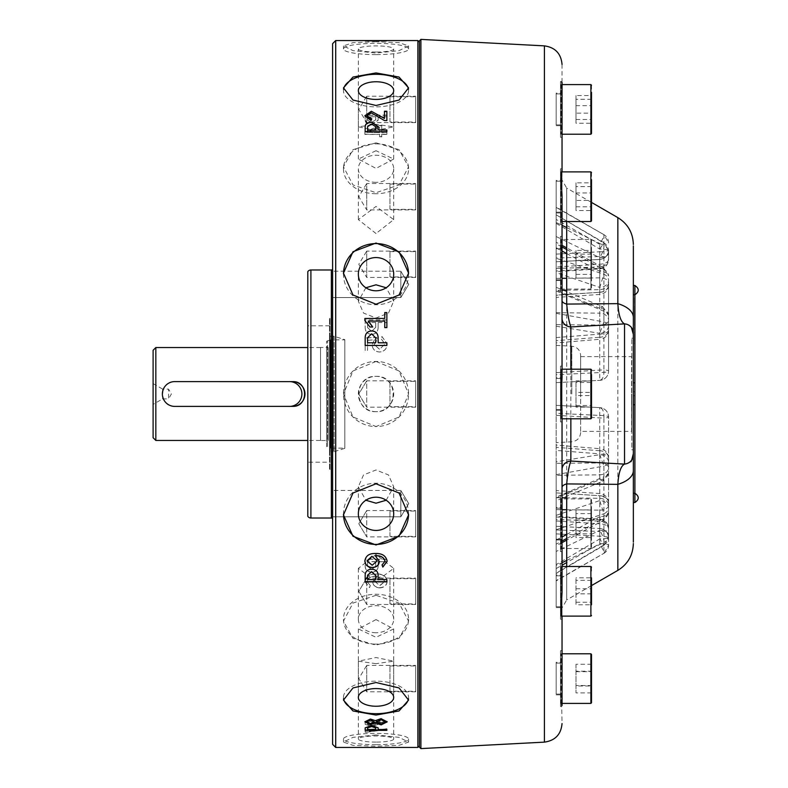 <?xml version="1.0" encoding="UTF-8"?>
<svg xmlns="http://www.w3.org/2000/svg" width="788" height="788" viewBox="0 0 788 788"><rect width="100%" height="100%" fill="white"/><g stroke="black" fill="none" stroke-linecap="round" stroke-linejoin="round"><path stroke-width="0.59" stroke-dasharray="3.94 2.96" d="M332.615 519.262L332.615 268.738L332.615 519.262M307.803 516.357L307.803 271.643M562.041 318.421L562.041 517.726C561.174 531.191 561.174 541.425 562.041 548.448L562.041 618.531M560.495 650.691L560.495 706.501L560.495 650.691L562.041 650.691L562.041 692.8C561.273 701.596 561.164 706.156 561.726 706.501L562.041 723.551M560.495 236.37L560.495 292.181L560.495 236.37L562.041 236.37L562.041 239.552C561.174 246.536 561.174 256.78 562.041 270.274L562.041 469.579M560.495 281.346L560.495 247.146L560.495 288.467L561.115 289.088L590.882 289.088L590.882 239.473L590.882 289.088L591.502 288.467L591.502 247.146L591.502 281.346M560.495 126.474L560.495 92.275L560.495 133.586L562.041 134.206M560.495 213.765L560.495 179.566L560.495 220.886L562.041 221.507L562.041 171.892M560.495 413.464L560.495 418.182L562.041 418.802L562.041 369.198L561.115 369.198L561.115 418.802L561.115 369.198L560.495 369.818L560.495 413.464L560.495 374.536M560.495 609.764L560.495 572.837L560.495 615.487L561.745 616.108M560.495 666.914L560.495 702.778L560.495 666.914M560.495 540.795L560.495 506.585L560.495 547.906L561.115 548.527L590.882 548.527L590.882 498.912L590.882 548.527L591.502 547.906L591.502 506.585L591.502 540.795M591.502 85.222L591.502 126.474M591.502 172.513L591.502 213.765M591.502 369.818L591.502 413.464M575.998 602.239L591.502 602.239L591.502 577.821L591.502 604.78L575.998 604.78L575.998 577.821L575.998 604.78M591.502 654.414L591.502 702.778M580.648 431.391L580.648 356.609L580.648 431.391L631.562 431.391L631.562 394L631.809 431.647L631.809 394L631.809 431.647M580.648 394L580.648 355.496L580.648 394M400.816 297.559L332.615 297.559L332.615 271.21L332.615 297.559L332.615 271.21L332.615 297.559L400.816 297.559L400.816 271.21L332.615 271.21L400.816 271.21L400.816 297.559L400.816 271.21L400.816 297.559L408.736 284.379L400.816 271.21L408.736 284.379L400.816 297.559M400.816 516.79L332.615 516.79L332.615 490.441L332.615 516.79L332.615 490.441L332.615 516.79L400.816 516.79L400.816 490.441L332.615 490.441L400.816 490.441L400.816 516.79L400.816 490.441L400.816 516.79L408.736 503.621L400.816 490.441L408.736 503.621L400.816 516.79M376.014 41.744L352.985 42.66L343.46 45.921L352.994 50.649L376.014 53.052L399.043 50.649L408.568 45.921L399.043 42.66L376.014 41.744M376.014 54.628A32.554 5.654 0 0 1 343.46 48.974A32.554 5.654 0 0 1 376.014 43.32A32.554 5.654 0 0 1 408.568 48.974A32.554 5.654 0 0 1 376.014 54.628M376.014 142.835L352.985 149.661L343.46 166.81L352.994 184.914L376.014 192.705L399.043 184.914L408.568 166.81L399.043 149.661L376.014 142.835M376.014 193.74A32.554 24.94 0 0 1 343.46 168.799A32.554 24.94 0 0 1 376.014 143.859A32.554 24.94 0 0 1 408.568 168.799A32.554 24.94 0 0 1 376.014 193.74M376.014 361.446L352.994 370.981L343.46 393.98L352.985 417L376.014 426.554A32.554 32.554 0 0 1 343.46 394A32.554 32.554 0 0 1 376.014 361.446A32.554 32.554 0 0 1 408.568 394A32.554 32.554 0 0 1 376.014 426.554L399.033 417.019L408.568 394.02L399.053 371L376.014 361.446M376.014 595.295L352.985 603.086L343.46 621.19L352.994 638.339L376.014 645.165L399.043 638.339L408.568 621.19L399.043 603.086L376.014 595.295M376.014 644.141A32.554 24.94 180 0 1 343.46 619.201A32.554 24.94 180 0 1 376.014 594.26A32.554 24.94 180 0 1 408.568 619.201A32.554 24.94 180 0 1 376.014 644.141M376.014 734.948L352.985 737.351L343.46 742.079L352.994 745.34L376.014 746.256L399.043 745.34L408.568 742.079L399.043 737.351L376.014 734.948M376.014 744.68A32.554 5.654 180 0 1 343.46 739.026A32.554 5.654 180 0 1 376.014 733.372A32.554 5.654 180 0 1 408.568 739.026A32.554 5.654 180 0 1 376.014 744.68M419.423 394L419.423 745.901L419.423 394M417.876 40.552L417.876 747.448M343.469 273.643A32.554 30.594 0 0 0 343.46 274.175A32.554 30.594 0 0 0 376.014 304.769A32.554 30.594 0 0 0 408.568 274.175A32.554 30.594 0 0 0 408.568 273.643M408.568 514.357A32.554 30.594 180 0 0 408.568 513.825A32.554 30.594 180 0 0 376.014 483.231A32.554 30.594 180 0 0 343.46 513.825A32.554 30.594 180 0 0 343.469 514.357M408.46 698.749A32.554 16.282 180 0 0 408.568 697.41A32.554 16.282 180 0 0 376.014 681.137A32.554 16.282 180 0 0 343.46 697.41A32.554 16.282 180 0 0 343.568 698.749M343.568 89.251A32.554 16.282 0 0 0 343.46 90.59A32.554 16.282 0 0 0 376.014 106.863A32.554 16.282 0 0 0 408.568 90.59A32.554 16.282 0 0 0 408.46 89.251M376.014 52.038A17.671 3.073 0 0 1 358.343 48.974A17.671 3.073 0 0 1 376.014 45.901A17.671 3.073 0 0 1 393.695 48.974A17.671 3.073 0 0 1 376.014 52.038M376.014 130.463L358.343 126.829L376.014 124.327L393.695 126.829L376.014 130.463M376.014 182.333A17.671 13.534 0 0 1 358.343 168.799A17.671 13.534 0 0 1 376.014 155.256A17.671 13.534 0 0 1 393.695 168.799A17.671 13.534 0 0 1 376.014 182.333M376.014 233.524L358.343 219.616L376.014 206.446L393.695 219.616L376.014 233.524M376.014 411.671A17.671 17.671 0 0 1 358.343 394A17.671 17.671 0 0 1 376.014 376.329C398.797 375.236 398.846 412.745 376.014 411.671C353.241 412.764 353.191 375.255 376.014 376.329A17.671 17.671 0 0 1 393.695 394A17.671 17.671 0 0 1 376.014 411.671M376.014 632.744A17.671 13.534 180 0 1 358.343 619.201A17.671 13.534 180 0 1 376.014 605.667A17.671 13.534 180 0 1 393.695 619.201A17.671 13.534 180 0 1 376.014 632.744M376.014 581.554L358.343 568.384L376.014 554.476L393.695 568.384L376.014 581.554M376.014 742.099A17.671 3.073 180 0 1 358.343 739.026A17.671 3.073 180 0 1 376.014 735.962A17.671 3.073 180 0 1 393.695 739.026A17.671 3.073 180 0 1 376.014 742.099M376.014 663.673L358.343 661.171L376.014 657.537L393.695 661.171L376.014 663.673M365.859 287.758L358.343 301.213L363.514 313.053L376.014 318.017L388.514 313.053L393.695 301.213L386.179 287.758M386.179 500.242L393.695 486.787L388.514 474.947L376.014 469.983L363.514 474.947L358.343 486.787L365.859 500.242M376.014 619.604L358.343 628.942L376.014 637.285L393.695 628.942L376.014 619.604M376.014 150.715L358.343 159.058L376.014 168.396L393.695 159.058L376.014 150.715M329.512 462.211L329.512 325.789L329.512 462.211L307.803 462.211L307.803 325.789L307.803 462.211M329.512 325.789L307.803 325.789M330.044 469.559L330.044 318.441L330.044 469.559L329.512 469.727L329.512 318.273L329.512 469.727M330.044 318.441L329.512 318.273M562.041 270.274L562.041 236.37M560.495 292.181L562.041 292.181M560.495 81.499L560.495 137.309L560.495 81.499L561.726 81.499C561.164 81.834 561.273 86.404 562.041 95.2L562.041 137.309L561.726 81.499M560.495 137.309L562.041 137.309L562.041 95.2M560.495 168.799L560.495 224.6L560.495 168.799L562.041 168.799L562.041 239.552M560.495 224.6L562.041 224.6L562.041 195.434M560.495 366.095L560.495 421.905L560.495 366.095L562.041 366.095L562.041 410.952M560.495 421.905L562.041 421.905M560.495 563.4L560.495 619.201L560.495 563.4L562.041 563.4L562.041 592.566M560.495 572.837L560.495 567.114L561.115 566.493L561.115 616.108L561.115 566.493L562.041 566.493L562.041 616.108M560.495 619.201L562.041 619.201M562.041 705.496L562.041 692.8M560.495 706.501L561.726 706.501M560.495 495.819L560.495 551.63L560.495 495.819L562.041 495.819L562.041 517.726M562.041 548.448L562.041 495.819M560.495 551.63L562.041 551.63M329.512 454.272L329.512 333.728L329.512 454.272L330.044 454.44L330.044 333.56L330.044 454.44M329.512 333.728L330.044 333.56M591.502 202.408L566.7 188.086L566.7 221.507M617.851 217.626L617.851 570.374M591.502 585.592L566.7 599.914L566.7 188.086L562.041 180.038M560.495 247.205L560.495 240.094L561.115 239.473L561.115 289.088L561.115 239.473L590.882 239.473L591.502 240.094L591.502 247.205M560.495 92.334L560.495 85.222L561.115 84.602L561.115 134.206L561.115 84.602L562.041 84.602M560.495 179.634L560.495 172.513L561.115 171.892L561.115 221.507L561.115 171.892L561.745 171.892M560.495 702.778L561.115 703.398L561.115 653.794L561.115 703.398L562.041 703.398M560.495 654.414L562.041 653.794M560.495 506.654L560.495 499.533L561.115 498.912L561.115 548.527L561.115 498.912L590.882 498.912L591.502 499.533L591.502 506.654M329.512 335.56A0.621 0.621 0 0 0 330.133 336.18L333.255 336.18L333.255 451.82L330.133 451.82L330.133 336.18L330.133 451.82A0.621 0.621 0 0 0 329.512 452.44L329.512 335.56L329.512 452.44M631.809 338.19L633.355 338.19L633.355 449.81L631.809 449.81L631.809 338.19L631.809 449.81M333.255 336.18A3.103 3.103 0 0 1 334.181 336.318L334.181 451.682L334.181 336.318L344.829 339.658L344.829 448.342L334.181 451.682A3.103 3.103 0 0 1 333.255 451.82L333.255 336.18M344.829 448.342L344.829 339.658M580.648 356.609L631.562 356.609L631.562 394L631.809 356.353L631.809 394L631.809 356.353M344.829 394L344.829 448.136L344.829 394M326.596 446.737L326.596 341.263L326.596 446.737L327.572 447.298L327.572 340.702L327.572 447.298L330.674 448.136L330.674 394L330.674 448.136L344.829 448.136M326.596 341.263L330.674 339.864L330.674 394L330.674 339.864L344.829 339.864M556.17 394L556.17 345.38L556.17 394M326.596 346.572L328.163 347.478L320.519 347.478L320.519 440.522L328.163 440.522L328.163 347.478L328.163 440.522L326.596 441.428L326.596 346.572L326.596 441.428M292.584 406.372L174.769 406.401C158.782 407.179 158.752 380.84 174.769 381.599L292.584 381.628M320.519 440.462L320.519 347.538L320.519 440.462L307.803 440.462M320.519 347.538L307.803 347.538M153.099 383.618L162.623 389.114L162.623 398.886L168.563 398.886L168.563 389.114L168.563 398.886L171.39 394L168.563 389.114L162.623 389.114L162.623 398.886L153.099 404.382L153.099 383.618L153.099 404.382M290.319 406.372A12.401 12.401 0 0 0 301.893 394A12.401 12.401 0 0 0 290.319 381.628M153.099 437.714L153.099 350.286M155.837 440.462L155.837 347.538M320.519 440.522L320.519 347.478M634.901 301.085L634.901 301.962L634.596 301.085M634.901 308.206L634.901 306.453L634.596 308.206M634.901 336.88L634.901 337.845L634.596 336.88M634.596 306.03L634.901 313.722L634.901 306.03M634.596 336.309L634.596 341.765L634.901 336.309M634.901 336.072L634.901 337.018L634.596 336.072M634.901 335.333L634.901 333.718M634.901 319.672L634.901 317.741L634.901 319.672M634.901 312.934L634.901 313.811L634.596 312.934M634.596 306.926L634.596 313.722L634.901 306.926M634.596 337.018L634.596 341.765L634.596 337.018M634.596 333.718L634.596 335.333M634.596 301.252L634.596 302.897M634.596 305.941L634.596 308.709L634.901 305.941M634.596 312.363L634.596 310.019L634.596 312.363M634.596 316.815L634.596 315.013L634.901 316.815M634.596 322.735L634.596 320.627L634.596 322.735M634.596 320.765L634.901 322.223L634.596 320.765M634.596 327.542L634.901 325.73L634.596 327.542M634.596 332.871L634.596 331.994L634.901 332.871M634.901 336.377L634.596 338.85L634.596 336.377M634.596 342.583L634.596 343.903L634.596 342.583M634.596 328.251L634.901 330.901L634.596 328.251M634.596 325.621L634.901 316.037L634.596 325.621M634.596 316.549L634.596 322.972L634.596 316.549M634.596 300.533L634.596 297.884L634.596 300.533M634.596 303.626L634.901 305.498L634.596 303.626M634.596 341.805L634.596 339.135L634.901 341.805M634.596 334.614L634.596 336.259M634.596 329.177L634.596 328.675L634.596 329.177M634.596 325.405L634.596 323.07L634.596 325.405M634.596 317.741L634.596 318.283L634.901 317.741M634.596 313.102L634.596 314.747M634.596 309.684L634.596 309.182L634.596 309.684M634.596 299.864L634.596 297.884L634.596 299.864M575.998 519.991L575.998 537.564L575.998 509.885L575.998 519.991L591.502 519.991L591.502 537.564L575.998 537.564M575.998 664.274L575.998 692.908L575.998 664.274L591.502 664.274L591.502 685.993L575.998 685.993M575.998 392.404L575.998 407.12L575.998 380.88L575.998 392.404L591.502 392.404L591.502 407.12L575.998 407.12M575.998 192.971L575.998 210.534L575.998 182.865L575.998 192.971L591.502 192.971L591.502 210.534L575.998 210.534M575.998 105.671L575.998 123.243L575.998 95.565L575.998 105.671L591.502 105.671L591.502 123.243L575.998 123.243M634.901 496.076L634.901 499.661M634.901 288.339L634.901 291.924M634.901 302.897L634.901 301.252M634.901 312.363L634.901 310.019L634.901 312.363M634.901 322.735L634.901 320.627L634.901 322.735M634.901 300.533L634.901 297.884L634.901 300.533M634.596 297.884L634.901 299.864L634.596 297.884M634.901 336.259L634.901 334.614M634.901 329.177L634.901 328.675L634.901 329.177M634.901 325.405L634.901 323.07L634.901 325.405M634.901 314.747L634.901 313.102M634.901 309.684L634.901 309.182L634.901 309.684M575.998 260.552L575.998 278.115L575.998 250.436L575.998 260.552L591.502 260.552L591.502 278.115L575.998 278.115M575.998 533.831L591.502 533.831M591.502 537.564L591.502 527.448L575.998 527.448M591.502 527.448L591.502 513.609L575.998 513.609M591.502 513.609L591.502 509.885L575.998 509.885M591.502 509.885L591.502 519.991M575.998 671.671L591.502 671.671M591.502 685.993L591.502 692.908L575.998 692.908M591.502 692.908L591.502 685.511L575.998 685.511M591.502 685.511L591.502 671.199L575.998 671.199M591.502 593.847L575.998 593.847M591.502 580.362L575.998 580.362M575.998 588.754L591.502 588.754L591.502 577.821L575.998 577.821M591.502 588.754L591.502 602.239M575.998 405.524L591.502 405.524M591.502 407.12L591.502 395.596L575.998 395.596M591.502 395.596L591.502 382.476L575.998 382.476M591.502 382.476L591.502 380.88L575.998 380.88M591.502 380.88L591.502 392.404M575.998 206.811L591.502 206.811M591.502 210.534L591.502 200.428L575.998 200.428M591.502 200.428L591.502 186.589L575.998 186.589M591.502 186.589L591.502 182.865L575.998 182.865M591.502 182.865L591.502 192.971M575.998 119.51L591.502 119.51M591.502 123.243L591.502 113.137L575.998 113.137M591.502 113.137L591.502 99.298L575.998 99.298M591.502 99.298L591.502 95.565L575.998 95.565M591.502 95.565L591.502 105.671M634.901 382.801L634.901 404.766L634.901 382.801L633.355 382.801L633.355 391.843L634.901 391.843L633.355 391.843L633.355 395.724L634.901 395.724L633.355 395.724L633.355 404.766L634.901 404.766M633.355 502.517L634.901 502.517L633.355 502.547L634.901 502.517L633.355 502.547L633.355 285.453L634.901 285.453L633.355 285.483L634.901 285.483L633.355 285.483L633.355 502.517L633.355 493.219L634.901 493.219L634.901 294.781L633.355 294.781L633.355 285.483M575.998 274.391L591.502 274.391M591.502 278.115L591.502 268.009L575.998 268.009M591.502 268.009L591.502 254.169L575.998 254.169M591.502 254.169L591.502 250.436L575.998 250.436M591.502 250.436L591.502 260.552M591.502 567.114L591.502 572.837M633.355 404.766L633.355 382.801M631.395 327.453L633.355 333.107M562.041 377.048L562.041 366.095M562.041 169.469L562.041 168.799M562.041 64.449L562.041 82.504M420.9 39.4L420.9 748.6M375.718 722.488L367.572 722.192L367.572 724.32L371.631 725.718L375.718 724.251L375.718 722.192L367.572 722.192M367.572 724.32L367.572 722.488M375.718 561.765L367.572 561.617L367.572 566.198L371.631 569.665L375.718 566.03L375.718 561.617L367.572 561.617M367.572 566.198L367.572 561.765M385.056 581.308L380.062 576.954L374.812 581.505L379.905 585.632L385.056 581.308L380.062 576.954M375.718 322.538L367.572 322.538L367.572 327.562L371.631 331.423L375.718 327.315L375.718 322.538L367.572 322.607M367.572 327.503L367.572 322.538M375.718 116.752L367.572 116.752L367.572 120.16L371.631 122.455L375.718 119.806L375.718 116.752L367.572 116.998M367.572 119.924L367.572 116.752M379.639 132.345L379.639 127.213L367.041 132.345L379.639 132.571L379.639 127.213M371.631 333.826L375.718 337.944M375.718 337.993L375.718 342.8M367.572 342.8L367.572 337.756M367.572 337.806L371.631 333.885M371.631 124.031L375.718 126.74M375.718 126.976L375.718 130.187M367.572 130.187L367.572 126.622M367.572 126.848L371.631 124.268M385.056 721.522L381.185 723.926M381.185 723.64L376.625 721.67M374.211 721.562L370.242 723.601M370.242 723.305L366.972 721.503M375.718 727.649L375.718 729.511M367.572 729.511L367.572 727.59M375.718 729.215L367.572 729.215M377.225 560.76L372.172 565.232M372.172 565.085L366.972 560.721M375.718 575.22L375.718 579.544M367.572 579.544L367.572 575.063M375.718 579.377L367.572 579.377M367.572 40.789L375.718 40.592M375.718 41.006L367.572 41.006M419.423 40.877L419.423 747.122M371.631 725.718L375.718 724.251M375.718 723.965L375.718 722.192M367.572 724.024L371.631 725.423M371.631 569.665L375.718 566.03M375.718 565.882L375.718 561.617M367.572 566.04L371.631 569.507M374.812 581.505L379.905 585.632M379.905 585.464L385.056 581.14M380.062 576.796L374.812 581.337M371.631 331.423L375.718 327.315M375.718 327.375L375.718 322.607M367.572 327.562L371.631 331.472M371.631 122.455L375.718 119.806M375.718 120.042L375.718 116.998M367.572 120.16L371.631 122.692M367.041 132.345L379.639 132.571M379.639 127.449L369.07 131.576M369.07 131.813L367.041 132.571M386.869 327.66L384.761 327.66M384.761 318.519L384.761 312.57M364.864 320.578L369.986 327.069L372.704 327.01M384.761 321.1L368.183 321.169M386.869 345.489L365.169 345.489M378.132 342.8L378.132 337.54M386.869 120.8L384.455 120.8L371.345 113.147L366.972 115.984M384.455 118.712L384.455 111.256M371.798 118.85L371.03 120.8L364.864 115.777M386.869 131.99L365.169 131.99M378.132 130.187L378.132 126.474M364.864 721.847L370.37 718.764L375.265 720.39L381.136 718.41L387.174 721.838M378.132 729.511L386.869 729.215M365.169 727.61L371.641 725.226L378.132 727.521M382.091 564.947L385.056 561.046M364.864 560.948L364.864 560.8C365.721 555.629 369.257 553.156 375.502 553.373C382.15 553.117 386.041 555.707 387.174 561.135L387.174 561.283M375.423 555.786L379.333 561.489M378.132 579.544L386.869 579.377M365.169 575.112L365.169 575.112C365.248 571.418 367.405 569.389 371.641 569.025C375.748 569.34 377.915 571.29 378.132 574.866M386.869 41.094L365.169 41.094L378.132 40.582M378.132 40.789L386.869 41.006M386.869 721.187L365.169 721.187L365.169 724.005L371.641 726.447L378.132 724.399L378.132 722.192L386.869 722.488L386.869 721.187L386.869 722.192M378.132 722.192L378.132 724.103M386.869 728.723L367.572 731.431L367.572 727.354L365.169 727.442L365.169 731.934L386.869 729.875L386.869 728.723L386.869 729.58M367.572 727.354L367.572 731.136M386.869 559.224L365.169 559.224L365.169 565.991C365.248 569.724 367.405 571.763 371.641 572.118C375.748 571.822 377.915 569.862 378.132 566.237L378.132 561.617L386.869 561.765L386.869 559.224L386.869 561.617M378.132 561.617L378.132 566.237M370.291 585.464L366.972 581.593C368.291 577.565 371.67 575.792 377.107 576.264L372.704 581.78C373.088 585.425 375.443 587.405 379.767 587.73C384.406 587.316 386.878 585.129 387.174 581.17C386.248 576.205 382.692 573.792 376.506 573.93C369.779 573.733 365.908 576.274 364.864 581.554L369.621 587.484L370.291 585.464L366.972 581.593M386.869 319.948L365.169 319.948L365.169 327.503C365.248 331.709 367.405 334.023 371.641 334.437C375.748 334.082 377.915 331.866 378.132 327.778L378.132 322.538L386.869 322.607L386.869 319.889L386.869 322.607M378.132 322.607L378.132 327.778M367.572 340.386L367.572 350.305L367.572 340.337L374.408 339.786L372.103 344.858C372.557 349.32 375.058 351.704 379.599 352.019C384.396 351.497 386.918 348.808 387.174 343.952L381.934 336.515L381.146 338.899L385.056 343.982L379.55 349.33L374.211 344.543L377.225 339.786L376.762 337.412L365.169 338.003L365.169 350.532L367.572 350.305M386.869 115.324L365.169 115.324L365.169 120.121C365.248 122.849 367.405 124.346 371.641 124.632L378.132 120.298L378.132 116.752L386.869 116.998L386.869 115.078L386.869 116.998M378.132 116.998L378.132 120.298M386.869 132.571L386.869 134.403L386.869 132.345L381.747 132.571L381.747 125.371L364.864 132.02L364.864 134.403L379.639 134.403L379.639 136.866L381.747 136.866L381.747 134.177L381.747 136.866M386.869 134.403L381.747 134.403M381.747 125.607L381.747 132.571M374.507 40.966L387.174 41.045L374.507 41.035M369.907 40.552L373.443 40.552M386.869 721.473L365.169 721.187M365.169 721.473L365.169 724.005M365.169 724.3L371.641 726.447M371.641 726.743L378.132 724.399M378.132 722.488L386.869 722.488M386.869 729.018L367.572 731.431M367.572 727.649L365.169 727.442M365.169 727.738L365.169 731.934M365.169 732.229L366.676 731.934M366.676 732.229L386.12 729.57M386.12 729.865L386.869 729.875M386.869 559.372L365.169 559.224M365.169 559.372L365.169 565.991M365.169 566.139C365.248 569.872 367.405 571.921 371.641 572.275L371.641 572.118M371.641 572.275C375.758 571.96 377.925 570 378.132 566.385M378.132 561.765L386.869 561.765M369.621 587.484L370.291 585.632M366.972 581.761C368.272 577.742 371.65 575.959 377.107 576.422L377.107 576.264M377.107 576.422L372.704 581.78M372.704 581.948C373.098 585.612 375.462 587.592 379.767 587.907L379.767 587.73M379.767 587.907C384.406 587.493 386.878 585.297 387.174 581.337L387.174 581.17M387.174 581.337C386.258 576.383 382.702 573.969 376.506 574.097L376.506 573.93M376.506 574.097C369.769 573.9 365.888 576.442 364.864 581.721L364.864 581.554M364.864 581.721L369.621 587.651M386.869 319.889L365.169 319.948M365.169 319.889L365.169 327.503M365.169 327.444C365.248 331.659 367.405 333.974 371.641 334.388L371.641 334.437M371.641 334.388C375.758 334.023 377.925 331.797 378.132 327.719M378.132 322.538L386.869 322.538M367.572 340.337L374.408 339.746L372.103 344.819C372.557 349.281 375.058 351.675 379.599 351.99C384.396 351.458 386.918 348.759 387.174 343.903L381.934 336.466L381.146 338.85L385.056 343.982L379.55 349.291L374.211 344.494L377.225 339.746L376.762 337.363L365.169 337.954L365.169 350.493L367.572 350.266M386.869 115.078L365.169 115.324M365.169 115.078L365.169 120.121M365.169 119.884C365.248 122.613 367.405 124.12 371.641 124.396L371.641 124.632M371.641 124.396L378.132 120.062M378.132 116.752L386.869 116.752M386.869 132.345L381.747 132.345M381.747 125.371L379.983 125.607M379.983 125.371L364.864 132.02M364.864 131.793L364.864 134.403M364.864 134.177L379.639 134.403M379.639 134.177L379.639 136.866M379.639 136.639L381.747 136.639M381.747 134.177L386.869 134.177M381.146 40.907L385.056 41.055M385.056 40.74L380.831 41.271M380.831 40.966L376.625 40.73M376.625 40.651L374.507 40.651M374.507 40.73L370.734 41.232M370.734 40.927L366.972 41.055M366.972 40.749L370.596 40.927M370.596 40.612L369.887 40.887M369.887 40.572L364.864 41.055M364.864 40.749L370.547 41.37M370.547 41.055L375.413 41.173M375.413 40.858L380.801 41.419M380.801 41.104L387.174 41.045M387.174 40.74L381.983 40.877M381.983 40.562L381.146 40.602M335.708 40.552L335.708 747.448M332.615 744.355L332.615 43.645M556.17 662.314L556.17 694.868L556.17 662.314L560.495 662.314L560.495 694.868L560.495 662.314M556.17 694.868L560.495 694.868M556.17 694.1L556.17 663.092L556.17 694.1L560.495 694.1L560.495 663.092L560.495 694.1M556.17 663.092L560.495 663.092M556.17 575.023L556.17 607.578L556.17 575.023L560.495 575.023L560.495 607.578L560.495 575.023M556.17 607.578L560.495 607.578M556.17 606.799L556.17 575.801L556.17 606.799L560.495 606.799L560.495 575.801L560.495 606.799M556.17 575.801L560.495 575.801M556.17 377.718L556.17 410.282L556.17 377.718L560.495 377.718L560.495 410.282L560.495 377.718M556.17 410.282L560.495 410.282M556.17 409.504L556.17 378.496L556.17 409.504L560.495 409.504L560.495 378.496L560.495 409.504M556.17 378.496L560.495 378.496M556.17 180.422L556.17 212.977L556.17 180.422L560.495 180.422L560.495 212.977L560.495 180.422M556.17 212.977L560.495 212.977M556.17 212.199L556.17 181.201L556.17 212.199L560.495 212.199L560.495 181.201L560.495 212.199M556.17 181.201L560.495 181.201M556.17 93.132L556.17 125.686L556.17 93.132L560.495 93.132L560.495 125.686L560.495 93.132M556.17 125.686L560.495 125.686M556.17 124.908L556.17 93.9L556.17 124.908L560.495 124.908L560.495 93.9L560.495 124.908M556.17 93.9L560.495 93.9M556.17 248.003L556.17 280.558L556.17 248.003L560.495 248.003L560.495 280.558L560.495 248.003M556.17 280.558L560.495 280.558M556.17 279.779L556.17 248.781L556.17 279.779L560.495 279.779L560.495 248.781L560.495 279.779M556.17 248.781L560.495 248.781M556.17 507.442L556.17 539.997L556.17 507.442L560.495 507.442L560.495 539.997L560.495 507.442M556.17 539.997L560.495 539.997M556.17 539.219L556.17 508.221L556.17 539.219L560.495 539.219L560.495 508.221L560.495 539.219M556.17 508.221L560.495 508.221M556.17 529.723L603.904 513.756L603.904 544.941L556.17 573.181L556.17 492.717L556.17 573.506L603.992 545.316L599.737 538.923A9.298 1.615 -0 0 0 608.553 537.317L608.553 502.842A9.298 7.122 -0 0 0 599.737 495.731L556.17 492.894L599.737 495.731L599.737 500.587L603.904 513.756A9.298 6.993 180 0 0 608.553 507.708L608.553 537.317L603.992 545.316M556.17 515.352L599.737 500.587A9.298 7.122 180 0 1 608.553 507.708L608.553 502.842A9.298 7.043 0 0 0 599.737 495.819L599.737 495.731M556.17 529.95L599.737 531.476L599.737 521.095L556.17 519.519M599.737 495.819L599.737 521.095A9.298 8.786 0 0 1 608.553 529.871A9.298 1.615 -0 0 1 599.737 531.476L599.737 538.923L556.17 564.622M603.904 544.941A9.298 8.806 180 0 0 608.553 537.317M556.17 461.788L556.17 445.092L600.003 448.727L599.737 453.868L556.17 450.421L556.17 544.153L556.17 461.788L599.737 454.666A9.298 7.782 0 0 1 608.553 462.438L608.553 457.995A9.298 4.137 -0 0 0 599.737 453.868L599.737 510.161A9.298 4.649 180 0 0 608.553 505.522L608.553 462.438A9.298 4.206 -0 0 1 603.904 466.082L599.737 454.666L599.737 450.736A9.298 7.269 0 0 1 608.553 457.995L608.553 505.522A9.298 7.21 180 0 0 599.737 498.311L566.7 497.839M562.041 542.597L556.17 545.739L556.17 544.153L562.041 540.992M599.737 450.736L556.17 447.338L556.17 450.421M556.17 474.632L603.904 466.082L603.904 518.346A9.298 7.259 -0 0 0 608.553 512.062L603.667 520.257L603.904 518.346L566.7 538.48M556.17 540.095L562.041 536.953M566.7 534.461L599.737 516.711L603.667 520.257L566.7 540.105M556.17 497.681L562.041 497.77M566.7 509.747L599.737 510.161L599.737 516.711A9.298 4.649 180 0 0 608.553 512.062M556.17 565.498L556.17 516.977L556.17 580.589L603.904 553.334L556.17 580.923L556.17 565.498L562.041 562.671M566.7 560.435L603.904 542.499C604.189 539.425 602.8 535.377 599.737 530.344A9.298 4.649 0 0 1 608.553 534.993L608.553 537.83A9.298 1.615 -0 0 0 599.737 536.214L556.17 533.89M556.17 516.317L556.17 516.977L599.737 519.765A9.298 8.698 180 0 1 608.553 528.443A9.298 4.649 0 0 0 599.737 523.803L599.855 519.164L556.17 516.317M556.17 526.276L599.737 528.541L599.737 543.661C602.82 549.029 604.209 552.25 603.904 553.334A9.298 9.298 180 0 0 608.553 545.276L608.553 534.993A9.298 8.668 -0 0 1 603.904 542.499L603.904 553.373L608.553 545.316A9.298 1.615 180 0 0 599.737 543.661L566.7 562.563M556.17 568.562L562.041 565.223M608.553 537.83C608.07 532.412 605.125 529.309 599.737 528.541A9.298 9.298 0 0 1 608.553 537.83L608.553 545.276M562.041 247.008L556.17 243.847L556.17 340.662L556.17 242.261L562.041 245.403M556.17 342.908L556.17 340.662L599.737 337.264L599.737 334.132A9.298 4.137 180 0 0 608.553 330.005A9.298 7.269 180 0 1 599.737 337.264L600.003 339.273L556.17 342.908M556.17 337.579L599.737 334.132L599.737 289.689L566.7 290.161M562.041 290.23L556.17 290.319M566.7 249.52L603.904 269.654L603.667 267.743L599.737 271.289L599.737 289.689A9.298 7.21 180 0 0 608.553 282.478L608.553 330.005L608.553 282.478A9.298 4.649 180 0 0 599.737 277.839L566.7 278.253M556.17 313.368L603.904 321.918A9.298 4.206 0 0 1 608.553 325.562A9.298 7.782 -0 0 1 599.737 333.334L603.904 321.918L603.904 269.654A9.298 7.259 0 0 1 608.553 275.938L603.667 267.743L566.7 247.895M556.17 326.212L599.737 333.334L599.737 337.264M566.7 253.539L599.737 271.289A9.298 4.649 180 0 1 608.553 275.938M556.17 261.724L556.17 271.023L599.737 268.235L599.747 259.459L556.17 261.783L599.737 259.439L556.17 261.783L556.17 254.11L599.737 251.786L599.737 259.459A9.298 9.298 -0 0 0 608.553 250.17L608.553 259.557A9.298 4.649 180 0 1 599.737 264.197L556.17 267.034L556.17 207.077L556.17 254.11M556.17 267.034L556.17 271.683L599.855 268.836L599.737 257.656C602.8 252.623 604.189 248.575 603.904 245.501A9.298 8.668 0 0 1 608.553 253.007L608.553 250.17A9.298 1.615 180 0 1 599.737 251.786L599.737 244.339A9.298 1.615 180 0 0 608.553 242.724A9.298 9.298 180 0 0 603.904 234.666C604.209 235.75 602.82 238.971 599.737 244.339L556.17 219.438M556.17 207.411L603.904 234.666L556.17 207.077M556.17 222.502L562.041 225.329M566.7 227.565L603.904 245.501L603.904 234.627L608.553 242.684M556.17 236.548L599.737 257.656A9.298 4.649 -0 0 0 608.553 253.007L608.553 259.557C608.08 264.926 605.184 268.019 599.855 268.836M599.737 268.235A9.298 8.698 180 0 0 608.553 259.557M556.17 372.655L556.17 290.043L556.17 372.655L603.904 369.848C604.199 375.994 602.81 379.491 599.737 380.358L599.737 372.557L556.17 374.714M556.17 312.678L599.737 313.171L599.737 308.305L556.17 290.043L556.17 290.979L603.904 311.24A9.298 4.827 180 0 1 608.553 315.427L608.553 371.069A9.298 1.487 180 0 1 599.737 372.557L599.737 313.171A9.298 7.122 0 0 1 608.553 320.283L608.553 315.427L602.859 306.847L603.904 311.24L603.904 369.848A9.298 1.409 180 0 1 608.553 371.069L608.553 320.283A9.298 4.767 -0 0 1 599.737 325.04L556.17 324.666M556.17 382.643L599.737 380.358A9.298 9.298 0 0 0 608.553 371.069A9.298 9.298 0 0 1 599.737 380.358L556.17 382.643M608.553 315.427A9.298 7.122 0 0 0 599.737 308.305L602.859 306.847L556.17 287.285M556.17 295.106L556.17 214.819L556.17 295.283L599.737 292.269L556.17 295.106M556.17 223.378L599.737 249.077A9.298 1.615 0 0 1 608.553 250.683L603.992 242.684L556.17 214.819L603.904 243.059A9.298 8.806 180 0 1 608.553 250.683L608.553 258.129A9.298 1.615 180 0 0 599.737 256.524L556.17 258.05M556.17 268.481L599.737 266.905L599.737 249.077L603.904 243.059L603.904 274.244L599.737 287.413A9.298 7.122 180 0 0 608.553 280.292A9.298 6.993 180 0 0 603.904 274.244L556.17 258.277M599.737 292.269L599.737 292.181A9.298 7.043 -0 0 0 608.553 285.157A9.298 7.122 180 0 1 599.737 292.269L599.737 287.413L556.17 272.648M599.737 292.181L599.737 266.905A9.298 8.786 -0 0 0 608.553 258.129L608.553 250.683M415.69 407.179L366.716 407.179L358.796 394L366.716 380.821L366.716 407.179L358.796 394L366.716 380.821L358.796 394L366.716 407.179L366.716 380.821L415.69 380.821L415.69 407.179L415.69 380.821M389.971 406.647L389.971 381.353L389.971 406.647L415.69 406.647L415.69 381.353L415.69 406.647M389.971 381.353L415.69 381.353M415.69 122.583L366.716 122.583L366.716 96.225L358.796 109.404L366.716 122.583L366.716 96.225L415.69 96.225L415.69 122.583L415.69 96.225M389.971 122.051L389.971 96.757L389.971 122.051L415.69 122.051L415.69 96.757L415.69 122.051M389.971 96.757L415.69 96.757M415.69 277.455L366.716 277.455L366.716 251.106L358.796 264.276L366.716 277.455L366.716 251.106L415.69 251.106L415.69 277.455L415.69 251.106M389.971 276.933L389.971 251.628L389.971 276.933L415.69 276.933L415.69 251.628L415.69 276.933M389.971 251.628L415.69 251.628M415.69 536.894L366.716 536.894L358.796 523.725L366.716 510.545L366.716 536.894L358.796 523.725L366.716 510.545L358.796 523.725L366.716 536.894L366.716 510.545L415.69 510.545L415.69 536.894L415.69 510.545M389.971 536.372L389.971 511.067L389.971 536.372L415.69 536.372L415.69 511.067L415.69 536.372M389.971 511.067L415.69 511.067M415.69 691.775L366.716 691.775L366.716 665.417L358.796 678.596L366.716 691.775L366.716 665.417L415.69 665.417L415.69 691.775L415.69 665.417M389.971 691.243L389.971 665.949L389.971 691.243L415.69 691.243L415.69 665.949L415.69 691.243M389.971 665.949L415.69 665.949M415.69 209.874L366.716 209.874L366.716 183.525L358.796 196.695L366.716 209.874L366.716 183.525L415.69 183.525L415.69 209.874L415.69 183.525M389.971 209.352L389.971 184.047L389.971 209.352L415.69 209.352L415.69 184.047L415.69 209.352M389.971 184.047L415.69 184.047M415.69 604.475L366.716 604.475L358.796 591.305L366.716 578.126L366.716 604.475L358.796 591.305L366.716 578.126L358.796 591.305L366.716 604.475L366.716 578.126L415.69 578.126L415.69 604.475L415.69 578.126M389.971 603.953L389.971 578.648L389.971 603.953L415.69 603.953L415.69 578.648L415.69 603.953M389.971 578.648L415.69 578.648M556.17 463.334L556.17 405.357L556.17 497.957L556.17 463.334L599.737 462.96A9.298 4.767 0 0 1 608.553 467.717L608.553 416.931A9.298 9.298 0 0 0 599.737 407.642L556.17 405.357L599.737 407.642C602.721 408.194 604.11 411.691 603.904 418.152A9.298 1.409 180 0 0 608.553 416.931L608.553 467.717A9.298 7.122 -0 0 1 599.737 474.829L599.737 407.642A9.298 9.298 0 0 1 608.553 416.931A9.298 1.487 -0 0 0 599.737 415.443L556.17 413.286M556.17 415.345L603.904 418.152L603.904 476.76L556.17 497.021L556.17 497.957L599.737 479.695A9.298 7.122 -0 0 0 608.553 472.573L602.859 481.153L599.737 479.695L599.737 474.829L556.17 475.322M608.553 472.573A9.298 4.827 180 0 1 603.904 476.76L602.859 481.153L556.17 500.715M310.905 518.021L310.905 269.979M544.419 45.871L544.419 742.129M566.7 566.493L566.7 599.914L562.041 607.962M590.882 84.602L590.882 134.206M590.882 171.892L590.882 221.507M590.882 369.198L590.882 418.802M590.882 566.493L590.882 616.108M590.882 653.794L590.882 703.398M571.832 394L571.832 346.208L571.832 394M570.857 369.198L570.857 418.802M331.374 269.979L331.374 518.021M556.17 509.609L562.041 509.688M608.553 537.849C608.06 532.422 605.125 529.329 599.737 528.561L599.737 519.765M556.17 520.966L599.737 523.803L599.737 530.344L556.17 551.452M556.17 278.391L562.041 278.312M556.17 247.905L562.041 251.047M556.17 345.38L571.832 346.208C577.22 346.976 580.165 350.069 580.648 355.496M343.46 48.974L343.46 45.921M343.46 168.799L343.46 166.81M343.46 619.201L343.46 621.19M343.46 739.026L343.46 742.079M343.46 274.175L343.46 273.111M343.46 513.825L343.46 514.889M343.46 697.41L343.46 700.099M343.46 90.59L343.46 87.901M358.343 126.829L358.343 48.974M358.343 219.616L358.343 168.799M358.343 568.384L358.343 619.201M358.343 661.171L358.343 739.026M358.343 301.213L358.343 274.175M358.343 486.787L358.343 513.825M358.343 628.942L358.343 697.41M358.343 159.058L358.343 90.59M580.648 432.504C580.165 437.931 577.22 441.024 571.832 441.792L556.17 442.62M393.695 159.058L393.695 90.59M393.695 628.942L393.695 697.41M393.695 486.787L393.695 513.825M393.695 301.213L393.695 274.175M393.695 661.171L393.695 739.026M393.695 568.384L393.695 619.201M393.695 219.616L393.695 168.799M393.695 126.829L393.695 48.974M376.211 40.858L367.06 40.858M408.568 90.59L408.568 87.901M408.568 697.41L408.568 700.099M408.568 513.825L408.568 514.889M408.568 274.175L408.568 273.111M408.568 739.026L408.568 742.079M408.568 619.201L408.568 621.19M408.568 168.799L408.568 166.81M408.568 48.974L408.568 45.921M608.553 502.842C608.08 497.494 605.194 494.401 599.885 493.564L556.17 490.55M608.553 457.995C608.1 452.696 605.253 449.613 600.003 448.727M599.855 519.164C605.184 519.981 608.08 523.074 608.553 528.443M608.553 330.005C608.1 335.304 605.253 338.387 600.003 339.273M599.737 259.439C605.125 258.671 608.06 255.578 608.553 250.151M599.747 259.459C605.125 258.681 608.07 255.588 608.553 250.17M608.553 285.157C608.08 290.506 605.194 293.599 599.885 294.436L556.17 297.45"/><path stroke-width="1.18" d="M332.615 519.262A1.241 1.241 0 0 0 331.374 518.021L310.905 518.021A3.723 3.723 0 0 1 307.803 516.357L307.803 271.643A3.723 3.723 0 0 1 310.905 269.979L310.905 518.021M332.615 268.738A1.241 1.241 0 0 1 331.374 269.979L310.905 269.979M562.041 616.108L562.041 650.691M562.041 705.496L562.041 618.531C561.174 614.778 561.174 606.12 562.041 592.566L562.041 410.952L561.273 394L562.041 377.048L562.041 195.434C561.174 181.9 561.174 173.242 562.041 169.469L562.041 82.504M591.502 585.592L617.851 570.374L617.851 484.344L566.7 483.921A9.298 4.058 0 0 0 562.041 487.437M562.041 134.206L590.882 134.206L591.502 133.586L591.502 92.334M562.041 224.6L562.041 221.507L590.882 221.507L591.502 220.886L591.502 179.634M570.857 418.802L570.857 461.049A9.298 8.54 -0 0 0 562.041 469.579L562.041 418.802L590.882 418.802L591.502 418.182L591.502 374.536M591.502 604.78L591.502 577.821M562.041 703.398L590.882 703.398L591.502 702.778L591.502 654.414L590.882 653.794L562.041 653.794M332.615 43.645L332.615 744.355L335.708 747.448L335.708 40.552L332.615 43.645M376.014 105.484L352.985 100.056L343.46 87.901L352.994 77.047L376.014 72.929L399.043 77.047L408.568 87.901L399.043 100.056L376.014 105.484M376.014 715.071L352.985 710.953L343.46 700.099L352.994 687.944L376.014 682.516L399.043 687.944L408.568 700.099L399.043 710.953L376.014 715.071M376.014 544.961L352.985 536.254L343.46 514.889L352.994 493.002L376.014 483.783L399.043 493.012L408.568 514.889L399.043 536.254L376.014 544.961M376.014 304.217L352.985 294.988L343.46 273.111L352.994 251.746L376.014 243.039L399.043 251.746L408.568 273.111L399.043 294.998L376.014 304.217M364.864 318.451L384.761 318.451L384.761 312.57L386.869 312.57L386.869 327.601L384.761 327.601L384.761 321.1L368.183 321.1L372.704 327.01L369.986 327.01L364.864 320.509L364.864 318.451M378.132 337.54L378.132 342.76L386.869 342.76L386.869 345.449L365.169 345.449L365.169 337.816C365.248 333.58 367.405 331.265 371.641 330.861C375.758 331.216 377.915 333.442 378.132 337.54M371.335 111.256L384.455 118.466L384.455 111.256L386.869 111.256L386.869 120.554L384.455 120.554L371.345 112.901L366.972 115.747L371.798 118.85L371.03 120.554L364.864 115.777L371.335 111.256L384.455 118.466M378.132 126.474L378.132 129.951L386.869 129.951L386.869 131.763L365.169 131.763L365.169 126.661C365.248 123.864 367.405 122.347 371.641 122.091L378.132 126.474M387.174 721.838L381.165 724.891L375.561 723.059L370.439 724.566L364.864 721.847L370.37 719.05L375.265 720.675L381.136 718.695L387.174 721.838M378.132 727.807L378.132 729.511L386.869 729.511L386.869 730.348L365.169 730.348L365.169 727.905L371.641 725.521L378.132 727.807L378.132 729.215M375.502 553.511C382.16 553.265 386.051 555.855 387.174 561.283L382.84 567.074L382.042 564.966L385.056 561.184C383.766 557.264 380.545 555.51 375.423 555.924L379.333 561.489C378.939 565.282 376.575 567.321 372.251 567.596C367.651 567.222 365.189 565.006 364.864 560.948C365.711 555.786 369.247 553.304 375.502 553.511M378.132 575.023L378.132 579.544L386.869 579.544L386.869 581.849L365.169 581.849L365.169 575.27C365.248 571.576 367.405 569.547 371.641 569.172C375.758 569.497 377.925 571.448 378.132 575.023L378.132 579.377M419.423 745.901L417.876 747.448L417.876 40.552L335.708 40.552M417.876 747.448L335.708 747.448M408.568 273.643A32.554 30.594 0 0 0 376.014 243.581A32.554 30.594 0 0 0 343.469 273.643M343.469 514.357A32.554 30.594 180 0 0 376.014 544.419A32.554 30.594 180 0 0 408.568 514.357M343.568 698.749A32.554 16.282 180 0 0 376.014 713.692A32.554 16.282 180 0 0 408.46 698.749M408.46 89.251A32.554 16.282 0 0 0 376.014 74.308A32.554 16.282 0 0 0 343.568 89.251M419.423 747.122L419.423 40.877L420.9 39.4L420.9 748.6L419.423 747.122M376.014 257.568A17.671 16.607 0 0 0 358.343 274.175A17.671 16.607 0 0 0 376.014 290.782A17.671 16.607 0 0 0 393.695 274.175A17.671 16.607 0 0 0 376.014 257.568M386.179 287.758L376.014 284.803L365.859 287.758M376.014 497.218A17.671 16.607 180 0 0 358.343 513.825A17.671 16.607 180 0 0 376.014 530.432A17.671 16.607 180 0 0 393.695 513.825A17.671 16.607 180 0 0 376.014 497.218M365.859 500.242L376.014 503.197L386.179 500.242M376.014 688.574A17.671 8.835 180 0 0 358.343 697.41A17.671 8.835 180 0 0 376.014 706.245A17.671 8.835 180 0 0 393.695 697.41A17.671 8.835 180 0 0 376.014 688.574M376.014 81.755A17.671 8.835 0 0 0 358.343 90.59A17.671 8.835 0 0 0 376.014 99.426A17.671 8.835 0 0 0 393.695 90.59A17.671 8.835 0 0 0 376.014 81.755M420.9 748.6L544.419 742.129L544.419 45.871L420.9 39.4M562.041 137.309L562.041 171.892M562.041 300.563A9.298 4.058 180 0 0 566.7 304.079L617.851 303.656C618.58 315.22 620.806 321.957 624.539 323.878L570.857 326.951A9.298 8.54 0 0 1 562.041 318.421L562.041 369.198L590.882 369.198L591.502 369.818M562.041 563.4L562.041 566.493L590.882 566.493L591.502 567.114M633.355 502.517L634.901 502.517L633.355 502.547L633.355 542.114L633.355 317.406A31.008 15.878 180 0 0 617.851 303.656L617.851 217.626L591.502 202.408M562.041 84.602L590.882 84.602L591.502 85.222M561.745 171.892L590.882 171.892L591.502 172.513M561.745 616.108L590.882 616.108L590.882 566.493M633.355 338.19L633.355 449.81L633.355 294.781L634.901 294.781L634.901 285.453L633.355 285.453L633.355 245.886L633.355 317.406M292.584 381.628L174.769 381.599A12.401 12.401 0 0 0 162.367 394A12.401 12.401 0 0 0 174.769 406.401L292.584 406.372A12.372 12.372 0 0 0 304.966 394A12.372 12.372 0 0 0 292.584 381.628C308.532 380.85 308.571 407.13 292.584 406.372M307.803 347.538L155.837 347.538L155.837 440.462L307.803 440.462M155.837 347.538L153.099 350.286L153.099 437.714L155.837 440.462M289.491 406.401A12.401 12.401 0 0 0 301.893 394A12.401 12.401 0 0 0 289.491 381.599M591.502 671.199L591.502 664.274M633.355 404.766L634.901 404.766L634.901 294.781C639.344 291.688 639.344 288.585 634.901 285.483L633.355 285.483M634.901 404.766L634.901 493.219L633.355 493.219L633.355 449.81M634.901 502.517L634.901 493.219C639.344 496.312 639.344 499.415 634.901 502.517M633.355 382.801L634.901 382.801M631.395 327.453L633.355 334.417M566.7 566.493L566.7 483.921C567.675 473.46 569.064 465.836 570.857 461.049L624.539 464.122C620.777 466.023 618.55 472.761 617.851 484.344A31.008 15.878 0 0 0 633.355 470.594M633.355 333.157A9.298 9.289 -0 0 0 624.539 323.878L624.539 464.122C629.898 463.314 632.833 460.231 633.355 454.843M566.7 221.507L566.7 304.079C567.665 314.51 569.054 322.134 570.857 326.951L570.857 369.198M375.718 342.76L367.572 342.8L367.572 337.756L371.631 333.826L375.718 337.944L375.718 342.76L367.572 342.8M375.718 129.951L367.572 130.187L375.718 130.187L375.718 126.74L371.631 124.031L367.572 126.622L367.572 129.951M376.625 721.966L381.293 719.759L385.056 721.808L381.185 723.926L376.625 721.67L381.293 719.759M374.211 721.847L370.242 723.601L366.972 721.788L370.271 719.877L374.211 721.847L370.271 719.877M375.718 729.511L367.572 729.511L367.572 727.885L371.631 726.556L375.718 727.945L375.718 729.511M377.225 560.908L372.172 565.232L366.972 560.869L371.966 556.397L377.225 560.908L371.966 556.397M375.718 579.544L367.572 579.544L367.572 575.22L371.631 571.783L375.718 575.378L375.718 579.544M367.572 40.7L375.718 40.592L367.572 40.789M385.056 721.808L381.293 719.474M366.972 721.788L370.271 719.592M371.631 726.556L375.718 727.945M371.631 726.26L367.572 727.885M366.972 560.869L371.966 556.259M371.631 571.783L375.718 575.378M371.631 571.625L367.572 575.22M386.869 327.601L386.869 312.639L384.761 312.639M364.864 320.509L364.864 318.519L384.761 318.451M368.183 321.1L372.025 325.887M384.761 327.601L384.761 321.169M386.869 345.449L386.869 342.8L378.132 342.8M365.169 345.449L365.169 337.865C365.248 333.639 367.405 331.324 371.641 330.921C375.748 331.265 377.915 333.491 378.132 337.589M386.869 120.554L386.869 111.512L384.455 111.512M364.864 115.895L371.335 111.512M366.972 115.747L370.715 118.978M386.869 131.763L386.869 130.187L378.132 129.951M365.169 131.763L365.169 126.888C365.248 124.11 367.405 122.583 371.641 122.327L378.132 126.71M387.164 721.7L381.165 724.596L375.561 722.763L370.439 724.28L364.883 721.798M386.869 729.511L386.869 730.052L365.169 730.052L365.169 727.905M387.164 561.243L382.84 566.927L382.042 564.819M379.333 561.342C378.939 565.124 376.585 567.163 372.251 567.449C367.661 567.074 365.189 564.858 364.864 560.8M385.056 561.184L385.056 561.046C383.756 557.126 380.545 555.373 375.423 555.786L375.423 555.924M386.869 579.544L386.869 581.682L365.169 581.682L365.169 575.27M373.443 40.552L376.211 40.552M367.06 40.552L369.907 40.552M562.041 540.992L566.7 538.48M562.041 536.953L566.7 534.461M562.041 497.77L566.7 497.839M562.041 562.671L566.7 560.435M562.041 565.223L566.7 562.563M566.7 290.161L562.041 290.23M562.041 247.008L566.7 249.52M562.041 225.329L566.7 227.565M331.374 518.021L331.374 269.979M590.882 134.206L590.882 84.602M590.882 221.507L590.882 171.892M590.882 418.802L590.882 369.198M590.882 703.398L590.882 653.794M562.041 509.688L566.7 509.747M562.041 278.312L566.7 278.253M562.041 251.047L566.7 253.539M544.419 742.129C555.195 740.592 561.076 734.396 562.041 723.551M590.882 616.108L591.502 615.487M617.851 570.374C627.8 564.178 632.971 555.235 633.355 543.523M617.851 217.626C627.8 223.822 632.971 232.765 633.355 244.477M633.355 453.553C631.838 459.975 630.942 462.635 630.656 461.522C630.991 462.339 631.887 460.133 633.355 454.893M544.419 45.871C555.195 47.408 561.076 53.604 562.041 64.449M419.423 42.099L417.876 40.552M566.7 540.105L562.041 542.597M566.7 247.895L562.041 245.403"/></g></svg>
